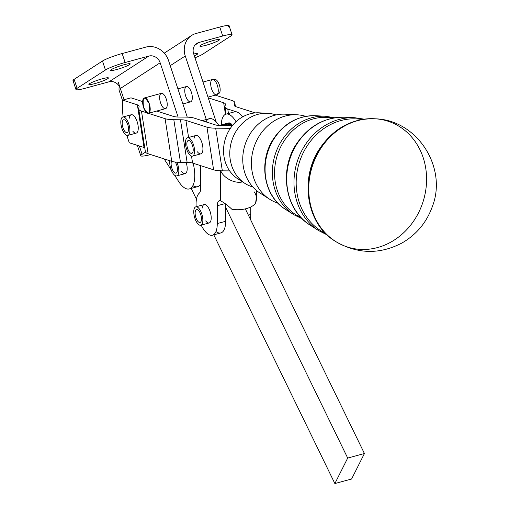 <?xml version="1.0" encoding="UTF-8"?>
<svg xmlns="http://www.w3.org/2000/svg" width="509" height="509" viewBox="0 0 509 509"><rect width="100%" height="100%" fill="white"/><g stroke="black" fill="none" stroke-linecap="round" stroke-linejoin="round"><path stroke-width="0.76" d="M149.29 103.772A7.934 3.277 74.8 0 1 148.507 113.278A7.934 3.277 74.8 0 1 143.563 107.475A7.934 3.277 74.8 0 1 144.346 97.97A7.934 3.277 74.8 0 1 149.29 103.772C150.575 114.652 148.66 115.887 143.563 107.475C142.278 96.595 144.193 95.361 149.29 103.772A7.934 3.277 -105.2 0 0 142.851 100.069A7.934 3.277 -105.2 0 0 147.139 113.023A7.934 3.277 -105.2 0 0 149.29 103.772M148.507 113.278L165.514 108.659A7.934 3.277 -105.2 0 0 166.602 100.146A7.934 3.277 -105.2 0 0 161.359 93.351L144.346 97.97M182.896 103.944L190.614 101.851A7.934 3.277 -105.2 0 0 191.702 93.332A7.934 3.277 -105.2 0 0 186.459 86.536L177.902 88.859M207.996 97.13L216.554 94.808A7.934 3.277 -105.2 0 0 217.343 85.302A7.934 3.277 -105.2 0 0 212.399 79.493L203.002 82.044M216.923 94.649L218.946 93.401A7.253 2.997 -105.2 0 0 219.328 84.857A7.253 2.997 -105.2 0 0 215.173 79.506L212.8 79.449A7.934 3.277 74.8 0 1 217.343 85.302A7.934 3.277 74.8 0 1 216.923 94.649A7.934 3.277 74.8 0 1 211.311 88.012A7.934 3.277 74.8 0 1 212.8 79.449M214.124 79.989A7.253 2.997 74.8 0 1 219.328 84.857A7.253 2.997 74.8 0 1 217.795 93.51M149.252 112.794L147.896 113.163L149.252 112.794M138.709 108.964A25.386 5.981 171.1 0 1 138.722 108.455A25.386 5.981 -8.9 0 0 141.477 111.108L146.827 112.82L141.477 111.108L148.138 153.763L141.477 111.108A25.386 5.981 171.1 0 1 138.709 108.964L145.364 151.625A25.386 5.981 -8.9 0 0 148.138 153.763L171.743 161.34L165.088 118.68L171.743 161.34A25.386 5.981 -8.9 0 0 180.485 162.371L173.823 119.71A25.386 5.981 171.1 0 1 165.088 118.68L148.354 113.31L165.088 118.68A25.386 5.981 -8.9 0 0 173.823 119.71L180.466 119.761A15.868 3.741 171.1 0 1 185.931 120.41L206.947 127.148A25.386 5.981 -8.9 0 0 215.682 128.179L230.412 128.3L215.682 128.179A25.386 5.981 171.1 0 1 206.947 127.148L213.602 169.809L192.587 163.065A15.868 3.741 -8.9 0 0 187.127 162.422L180.485 162.371A25.386 5.981 171.1 0 1 171.743 161.34L148.138 153.763A25.386 5.981 171.1 0 1 145.377 151.109M232.39 125.615L220.772 125.526A15.868 3.741 171.1 0 1 215.313 124.877L194.298 118.139A25.386 5.981 -8.9 0 0 185.556 117.108L178.913 117.051A15.868 3.741 171.1 0 1 173.454 116.408L156.734 111.045L173.454 116.408A15.868 3.741 -8.9 0 0 178.913 117.051L185.556 117.108A25.386 5.981 171.1 0 1 194.298 118.139L215.313 124.877A15.868 3.741 -8.9 0 0 220.772 125.526L232.39 125.615M236.895 111.98A22.211 9.175 74.8 0 1 242.672 116.854A22.211 9.175 -105.2 0 0 236.895 111.98L227.765 109.053A25.386 5.981 171.1 0 1 224.991 106.909A25.386 5.981 171.1 0 1 225.003 106.4L225.379 104.44A15.868 3.741 -8.9 0 0 225.385 104.122A15.868 3.741 -8.9 0 0 223.655 102.78L208.226 97.836L223.655 102.78A15.868 3.741 171.1 0 1 225.379 104.44L225.003 106.4A25.386 5.981 -8.9 0 0 227.765 109.053L236.895 111.98A22.211 9.175 -105.2 0 0 234.407 111.872L226.041 114.143A22.211 9.175 74.8 0 1 236.023 121.727A22.211 9.175 -105.2 0 0 221.275 124.89A22.211 9.175 74.8 0 1 226.041 114.143M255.232 112.909L236.131 106.782A15.868 3.741 171.1 0 1 234.407 105.121L234.783 103.168A25.386 5.981 -8.9 0 0 232.021 100.508L215.301 95.145L232.021 100.508A25.386 5.981 171.1 0 1 234.795 102.653A25.386 5.981 171.1 0 1 234.783 103.168L234.407 105.121A15.868 3.741 -8.9 0 0 234.394 105.446A15.868 3.741 -8.9 0 0 236.131 106.782L255.232 112.909M199.547 209.244A9.518 3.932 74.8 0 1 202.792 218.915A9.518 3.932 74.8 0 1 200.794 225.22A9.518 3.932 74.8 0 1 194.508 217.063A9.518 3.932 74.8 0 1 195.806 206.845A9.518 3.932 74.8 0 1 199.547 209.244A9.518 3.932 -105.2 0 0 193.897 213.984A9.518 3.932 -105.2 0 0 201.462 224.863A9.518 3.932 -105.2 0 0 199.547 209.244M200.794 225.22L209.161 222.948A9.518 3.932 -105.2 0 0 211.21 217.96A9.518 3.932 -105.2 0 0 207.914 206.972A9.518 3.932 -105.2 0 0 204.173 204.573L195.806 206.845M201.36 220.429A6.662 2.755 -105.2 0 0 200.183 213.112A6.662 2.755 -105.2 0 0 196.557 209.6A6.662 2.755 -105.2 0 0 195.647 216.751A6.662 2.755 -105.2 0 0 200.05 222.465A6.662 2.755 -105.2 0 0 201.36 220.429A6.662 2.755 74.8 0 1 196.022 217.947A6.662 2.755 74.8 0 1 197.524 209.721A6.662 2.755 74.8 0 1 201.36 220.429M176.782 175.885A9.518 3.932 74.8 0 1 171.686 171.056A9.518 3.932 74.8 0 1 169.866 160.736A9.518 3.932 -105.2 0 0 171.934 171.578A9.518 3.932 -105.2 0 0 177.253 175.675A9.518 3.932 -105.2 0 0 176.833 162.218A9.518 3.932 74.8 0 1 177.253 175.675A9.518 3.932 74.8 0 1 176.782 175.885L185.149 173.614A9.518 3.932 -105.2 0 0 185.62 173.404A9.518 3.932 -105.2 0 0 186.16 162.416A9.518 3.932 74.8 0 1 186.529 172.297A9.518 3.932 74.8 0 1 181.688 171.597M171.883 168.256A6.662 2.755 -105.2 0 0 176.031 173.13A6.662 2.755 -105.2 0 0 177.437 168.791A6.662 2.755 -105.2 0 0 175.23 162.053A6.662 2.755 74.8 0 1 176.947 172.309A6.662 2.755 74.8 0 1 171.883 168.256A6.662 2.755 74.8 0 1 171.539 161.27A6.662 2.755 -105.2 0 0 171.883 168.256M200.667 165.66L200.641 188.553A9.518 3.932 74.8 0 1 199.267 193.172A22.211 9.175 -105.2 0 0 196.175 206.743A22.211 9.175 74.8 0 1 199.267 193.172A9.518 3.932 -105.2 0 0 200.641 188.553L200.667 165.66M201.163 225.118A22.211 9.175 -105.2 0 0 211.852 235.311A22.211 9.175 -105.2 0 0 217.267 223.566L217.286 205.725A9.518 3.932 74.8 0 1 220.651 200.883L220.69 170.801L220.651 200.883C224.03 202.576 227.79 205.388 231.932 209.32C227.79 205.388 224.03 202.576 220.651 200.883A9.518 3.932 -105.2 0 0 219.334 200.743A9.518 3.932 -105.2 0 0 217.286 205.725L225.048 203.619L217.286 205.725L217.267 223.566A22.211 9.175 74.8 0 1 212.488 235.196A22.211 9.175 74.8 0 1 201.163 225.118M202.213 208.066A9.518 3.932 74.8 0 1 207.112 205.967A9.518 3.932 74.8 0 1 211.21 217.96A9.518 3.932 74.8 0 1 205.706 220.925M250.74 206.985L250.733 214.48A22.211 9.175 74.8 0 1 250.352 219.201A22.211 9.175 -105.2 0 0 250.733 214.48L248.367 215.122L250.733 214.48L250.74 206.985M200.94 120.957A22.211 9.175 74.8 0 1 203.428 121.066M206.018 121.899A22.211 9.175 74.8 0 1 218.787 125.449A22.211 9.175 -105.2 0 0 209.307 118.686L202.105 120.646M254.118 191.798C256.606 195.093 257.115 198.79 255.645 202.881A19.037 9.556 -179.9 0 1 231.932 209.32A19.037 9.556 0.1 0 0 255.645 202.881L256.421 196.977L256.428 190.442M220.69 170.47C222.369 176.483 233.192 184.016 242.418 181.942L242.418 181.942A19.037 9.556 0.1 0 0 242.608 181.917A19.037 9.556 -179.9 0 1 242.418 181.942C233.192 184.016 222.369 176.483 220.69 170.47M233.835 175.739L230.927 172.608L233.835 175.739M212.488 235.196L220.855 232.925A22.211 9.175 -105.2 0 0 225.633 221.294L217.267 223.566L225.633 221.294L225.652 204.02L225.633 221.294A22.211 9.175 74.8 0 1 215.981 231.519M231.722 124.126L231.894 124.622A12.693 5.243 74.8 0 1 232.352 125.08A12.693 5.243 -105.2 0 0 231.894 124.622L231.722 124.126A13.088 5.408 -105.2 0 0 231.48 123.922A13.088 5.408 74.8 0 1 231.722 124.126L226.41 125.57L231.722 124.126M232.6 125.01A13.088 5.408 74.8 0 1 232.747 125.182A13.088 5.408 -105.2 0 0 232.6 125.01L230.431 125.596L232.6 125.01M228.337 122.981A13.088 5.408 74.8 0 1 228.541 122.923L228.541 122.923A13.088 5.408 -105.2 0 0 228.433 122.949A13.088 5.408 -105.2 0 0 228.337 122.981L219.15 125.475M229.317 122.885A13.088 5.408 74.8 0 1 229.54 122.923L229.763 123.337A12.693 5.243 74.8 0 1 229.82 123.356A12.693 5.243 -105.2 0 0 229.763 123.337L229.54 122.923A13.088 5.408 -105.2 0 0 229.317 122.885L219.691 125.5L229.317 122.885M230.373 123.203A13.088 5.408 74.8 0 1 230.609 123.324L230.812 123.789A12.693 5.243 74.8 0 1 231.15 124.011A12.693 5.243 -105.2 0 0 230.812 123.789L230.609 123.324A13.088 5.408 -105.2 0 0 230.373 123.203L221.803 125.532L230.373 123.203M189.303 188.928A25.386 10.485 74.8 0 1 178.672 181.522A25.386 10.485 -105.2 0 0 191.963 187.07A25.386 10.485 -105.2 0 0 193.178 163.255A25.386 10.485 74.8 0 1 189.303 188.928L197.67 186.657A25.386 10.485 -105.2 0 0 200.641 184.373A25.386 10.485 74.8 0 1 192.892 185.6M191.187 188.419L196.455 199.229L191.187 188.419M213.793 234.846L334.865 483.55L347.692 458.062L225.652 207.379L347.692 458.062L364.425 453.519L351.598 479.007L334.865 483.55L213.793 234.846M227.765 109.053L228.452 113.488L227.765 109.053M223.655 102.78L225.462 114.353L223.655 102.78M234.503 105.745L234.407 105.121L234.503 105.745M235.292 106.438L234.783 103.168M229.642 170.897L222.344 170.839A25.386 5.981 171.1 0 1 213.602 169.809A25.386 5.981 -8.9 0 0 222.344 170.839L215.682 128.179L222.344 170.839L229.642 170.897M144.766 147.788A15.868 3.741 -8.9 0 0 144.028 147.495L129.305 142.774A50.773 20.977 74.8 0 1 126.919 135.381A50.773 20.977 -105.2 0 0 129.305 142.774L144.028 147.495A15.868 3.741 171.1 0 1 144.766 147.788M123.14 116.936A50.773 20.977 74.8 0 1 122.65 100.114L131.017 97.843L142.654 101.577L131.017 97.843L122.65 100.114A50.773 20.977 -105.2 0 0 123.14 116.936M137.373 104.835L144.028 147.495L137.373 104.835L122.65 100.114L137.373 104.835A15.868 3.741 171.1 0 1 139.097 106.496A15.868 3.741 -8.9 0 0 139.103 106.177A15.868 3.741 -8.9 0 0 137.373 104.835M129.267 118.234A9.518 3.932 74.8 0 1 133.434 115.435A9.518 3.932 74.8 0 1 138.034 125.309A9.518 3.932 74.8 0 1 137.099 132.55A9.518 3.932 74.8 0 1 132.754 131.093M138.722 108.455L139.097 106.496L138.722 108.455M180.466 119.761L187.127 162.422A15.868 3.741 171.1 0 1 192.587 163.065L191.499 156.091L192.587 163.065L213.602 169.809L206.947 127.148L185.931 120.41A15.868 3.741 -8.9 0 0 180.466 119.761L173.823 119.71L180.485 162.371L187.127 162.422L180.466 119.761M188.591 137.462L185.931 120.41L188.591 137.462M193.935 138.97A9.518 3.932 74.8 0 1 198.109 136.177A9.518 3.932 74.8 0 1 202.703 146.051A9.518 3.932 74.8 0 1 201.768 153.292A9.518 3.932 74.8 0 1 197.428 151.835M245.319 208.862L364.425 453.519L245.319 208.862M351.598 479.007L364.425 453.519L347.692 458.062L334.865 483.55L351.598 479.007M145.529 152.108L142.113 154.316A19.005 2.259 161.7 0 0 150.632 154.564A19.005 2.259 -18.3 0 1 140.77 155.748A19.005 2.259 -18.3 0 1 142.113 154.316L145.529 152.108M178.672 181.522L174.619 175.23L178.672 181.522M171.215 169.936L164.095 158.884L171.215 169.936M119.017 89.724L119.093 85.951L119.017 89.724A19.005 2.259 161.7 0 0 119.004 89.94L122.599 100.801M74.613 80.836A15.868 1.883 -18.3 0 1 74.123 79.347L102.481 61.023L74.123 79.347L77.088 88.318L105.446 70L102.481 61.023A15.868 1.883 -18.3 0 1 122.154 53.54L145.86 47.102A19.037 17.191 -122.9 0 1 168.53 60.507L187.261 117.146L168.53 60.507A19.037 17.191 57.1 0 0 145.86 47.102L122.154 53.54A15.868 1.883 161.7 0 0 102.481 61.023L105.446 70A15.868 1.883 -18.3 0 1 125.125 62.512L122.154 53.54L125.125 62.512L148.825 56.079A9.518 8.596 -122.9 0 1 160.163 62.779L178.105 117.038L160.163 62.779A9.518 8.596 57.1 0 0 148.825 56.079L125.125 62.512A15.868 1.883 161.7 0 0 105.446 70L77.088 88.318A15.868 1.883 161.7 0 0 85.308 88.235L109.015 81.803L148.825 56.079L109.015 81.803L85.308 88.235A15.868 1.883 -18.3 0 1 75.968 89.514A15.868 1.883 -18.3 0 1 77.088 88.318L74.123 79.347A15.868 1.883 161.7 0 0 73.003 80.543L75.968 89.514M102.379 78.774A10.314 1.228 -18.3 0 1 104.644 80.25A10.314 1.228 -18.3 0 1 88.941 84.513A10.314 1.228 -18.3 0 1 102.379 78.774A10.314 1.228 161.7 0 0 88.865 84.418A10.314 1.228 161.7 0 0 94.935 83.584A10.314 1.228 161.7 0 0 108.449 77.941A10.314 1.228 161.7 0 0 102.379 78.774M124.151 64.707A10.314 1.228 -18.3 0 1 126.41 66.189A10.314 1.228 -18.3 0 1 110.714 70.446A10.314 1.228 -18.3 0 1 124.151 64.707A10.314 1.228 161.7 0 0 110.631 70.35A10.314 1.228 161.7 0 0 116.701 69.523A10.314 1.228 161.7 0 0 130.215 63.873A10.314 1.228 161.7 0 0 124.151 64.707M118.368 82.522L120.347 88.502A9.518 8.596 57.1 0 0 109.015 81.803A9.518 8.596 -122.9 0 1 120.347 88.502L160.163 62.779L120.347 88.502L124.062 99.732L118.368 82.522M232.066 34.733L229.101 25.762A15.868 1.883 161.7 0 0 219.767 27.041L222.732 36.018A15.868 1.883 -18.3 0 1 232.066 34.733A15.868 1.883 -18.3 0 1 230.952 35.935L202.595 54.253L230.952 35.935A15.868 1.883 161.7 0 0 222.732 36.018L199.025 42.451L195.036 45.034L199.025 42.451A9.518 8.596 57.1 0 0 196.83 43.43A9.518 8.596 57.1 0 0 193.63 53.7L216.217 121.995L193.63 53.7A9.518 8.596 -122.9 0 1 199.025 42.451L222.732 36.018L219.767 27.041L196.06 33.479A19.037 17.191 57.1 0 0 185.263 55.971A19.037 17.191 -122.9 0 1 191.664 35.433A19.037 17.191 -122.9 0 1 196.06 33.479L219.767 27.041A15.868 1.883 -18.3 0 1 227.981 26.958M194.979 57.778A15.868 1.883 161.7 0 0 202.595 54.253A15.868 1.883 -18.3 0 1 194.979 57.778M193.738 54.018A10.314 1.228 -18.3 0 1 194.336 55.831A10.314 1.228 161.7 0 0 197.696 53.712A10.314 1.228 161.7 0 0 193.738 54.018M213.392 40.485A10.314 1.228 -18.3 0 1 215.657 41.961A10.314 1.228 -18.3 0 1 199.961 46.224A10.314 1.228 -18.3 0 1 213.392 40.485A10.314 1.228 161.7 0 0 199.878 46.128A10.314 1.228 161.7 0 0 205.948 45.295A10.314 1.228 161.7 0 0 219.462 39.651A10.314 1.228 161.7 0 0 213.392 40.485M139.358 145.994L142.113 154.316L139.358 145.994M160.577 102.856A7.934 3.277 74.8 0 1 162.727 93.605A7.934 3.277 74.8 0 1 167.016 106.559A7.934 3.277 74.8 0 1 160.577 102.856M170.235 65.674L185.263 55.971L170.235 65.674M206.279 119.513L185.263 55.971L206.279 119.513M185.677 96.042A7.934 3.277 74.8 0 1 187.827 86.791A7.934 3.277 74.8 0 1 192.116 99.745A7.934 3.277 74.8 0 1 185.677 96.042M194.533 152.07A9.518 3.932 -105.2 0 0 188.235 137.71A9.518 3.932 -105.2 0 0 187.306 151.033A9.518 3.932 -105.2 0 0 194.533 152.07A9.518 3.932 74.8 0 1 192.523 156.123A9.518 3.932 74.8 0 1 186.23 147.966A9.518 3.932 74.8 0 1 187.535 137.748A9.518 3.932 74.8 0 1 192.415 142.126A9.518 3.932 74.8 0 1 194.533 152.07M189.653 152.325A6.662 2.755 74.8 0 1 187.477 141.139A6.662 2.755 74.8 0 1 192.949 147.356A6.662 2.755 74.8 0 1 189.653 152.325A6.662 2.755 -105.2 0 0 191.772 153.368A6.662 2.755 -105.2 0 0 192.682 146.217A6.662 2.755 -105.2 0 0 188.279 140.509A6.662 2.755 -105.2 0 0 186.93 145.415A6.662 2.755 -105.2 0 0 189.653 152.325M192.523 156.123L200.89 153.852A9.518 3.932 -105.2 0 0 202.9 149.799A9.518 3.932 -105.2 0 0 202.703 146.051A9.518 3.932 -105.2 0 0 195.901 135.483L187.535 137.748M128.319 135.171A9.518 3.932 -105.2 0 0 126.849 119.787A9.518 3.932 -105.2 0 0 120.894 123.636A9.518 3.932 -105.2 0 0 128.319 135.171A9.518 3.932 74.8 0 1 127.848 135.388A9.518 3.932 74.8 0 1 121.556 127.231A9.518 3.932 74.8 0 1 122.86 117.013A9.518 3.932 74.8 0 1 128.981 124.571A9.518 3.932 74.8 0 1 128.319 135.171M122.949 127.753A6.662 2.755 74.8 0 1 124.756 119.978A6.662 2.755 74.8 0 1 128.357 130.864A6.662 2.755 74.8 0 1 122.949 127.753A6.662 2.755 -105.2 0 0 127.097 132.626A6.662 2.755 -105.2 0 0 128.013 125.475A6.662 2.755 -105.2 0 0 123.611 119.768A6.662 2.755 -105.2 0 0 122.949 127.753M127.848 135.388L136.215 133.116A9.518 3.932 -105.2 0 0 136.686 132.9A9.518 3.932 -105.2 0 0 138.034 125.309A9.518 3.932 -105.2 0 0 131.227 114.741L122.86 117.013M231.678 125.608L232.607 125.354L231.678 125.608M225.436 125.558L231.48 123.922L225.436 125.558M220.003 125.507L229.54 122.923L220.003 125.507M222.471 125.538L230.609 123.324L222.471 125.538M241.597 180.905A35.636 31.348 -72.2 0 1 225.468 138.486A35.636 31.348 -72.2 0 1 263.261 113.361M267.581 113.272L259.138 112.839A35.636 31.348 107.8 0 0 225.468 138.486A35.636 31.348 107.8 0 0 237.938 178.933L245.064 183.488A37.857 33.301 -72.2 0 1 231.811 140.522A37.857 33.301 -72.2 0 1 267.581 113.272A37.857 33.301 -72.2 0 1 275.993 114.951A37.857 33.301 107.8 0 0 231.811 140.522A37.857 33.301 107.8 0 0 252.884 187.019A37.857 33.301 -72.2 0 1 245.064 183.488M265.024 195.679A42.502 37.386 -72.2 0 1 245.039 144.766A42.502 37.386 -72.2 0 1 290.906 114.97M296.938 114.779L285.193 114.175A42.502 37.386 107.8 0 0 245.039 144.766A42.502 37.386 107.8 0 0 259.914 193L269.821 199.343A45.594 40.109 -72.2 0 1 253.864 147.591A45.594 40.109 -72.2 0 1 296.938 114.779A45.594 40.109 -72.2 0 1 305.775 116.364A45.594 40.109 107.8 0 0 253.864 147.591A45.594 40.109 107.8 0 0 277.933 203.193A45.594 40.109 -72.2 0 1 269.821 199.343M332.88 118.113A52.459 46.147 107.8 0 0 277.367 155.13A52.459 46.147 107.8 0 0 300.997 217.528A52.459 46.147 -72.2 0 1 277.367 155.13A52.459 46.147 -72.2 0 1 332.88 118.113M361.899 119.507A60.196 52.949 107.8 0 0 299.419 162.206A60.196 52.949 107.8 0 0 325.41 233.275A60.196 52.949 -72.2 0 1 299.419 162.206A60.196 52.949 -72.2 0 1 361.899 119.507M375.496 118.813A66.087 58.134 107.8 0 0 309.574 199.859A66.087 58.134 107.8 0 0 336.074 241.75A66.087 58.134 -72.2 0 1 312.297 166.335A66.087 58.134 -72.2 0 1 375.502 118.813A66.087 58.134 -72.2 0 1 426.574 178.061A66.087 58.134 -72.2 0 1 377.563 247.552A66.087 58.134 -72.2 0 1 336.08 241.756L335.635 241.476A65.96 58.02 -72.2 0 1 311.902 166.208A65.96 58.02 -72.2 0 1 374.98 118.782A65.96 58.02 107.8 0 0 311.902 166.208A65.96 58.02 107.8 0 0 335.635 241.476C306.501 224.564 299.082 178.455 319.926 148.291C333.999 128.026 352.355 118.19 374.98 118.782L375.502 118.813C417.552 120.118 447.627 167.824 432.306 206.654C426.625 222.408 416.566 234.496 402.129 242.92C379.886 254.583 357.872 254.188 336.08 241.756M364.158 119.151L354.722 117.738A60.819 53.496 107.8 0 0 297.262 161.512A60.819 53.496 107.8 0 0 318.551 230.539A60.819 53.496 -72.2 0 1 297.262 161.512A60.819 53.496 -72.2 0 1 354.722 117.738L344.841 117.235A58.211 51.205 107.8 0 0 289.837 159.132A58.211 51.205 107.8 0 0 310.216 225.201A58.211 51.205 -72.2 0 1 289.837 159.132A58.211 51.205 -72.2 0 1 344.841 117.235C325.066 116.987 309.071 125.698 296.849 143.373C278.671 169.758 284.9 209.975 310.216 225.201L318.551 230.539L327.045 234.878M334.776 117.776L325.366 116.237A53.082 46.694 107.8 0 0 275.21 154.443A53.082 46.694 107.8 0 0 293.795 214.69A53.082 46.694 -72.2 0 1 275.21 154.443A53.082 46.694 -72.2 0 1 325.366 116.237L315.485 115.728A50.48 44.404 107.8 0 0 267.791 152.057A50.48 44.404 107.8 0 0 285.46 209.352A50.48 44.404 -72.2 0 1 267.791 152.057A50.48 44.404 -72.2 0 1 315.485 115.728C298.287 115.518 284.391 123.076 273.797 138.403C258.057 161.258 263.452 196.099 285.46 209.352L293.795 214.69L302.346 218.908M234.795 102.653L235.393 106.489M226.117 114.124L224.991 106.909M164.261 53.133L191.664 35.433M137.328 145.345L140.77 155.748M228.433 122.949L219.137 125.475"/></g></svg>
